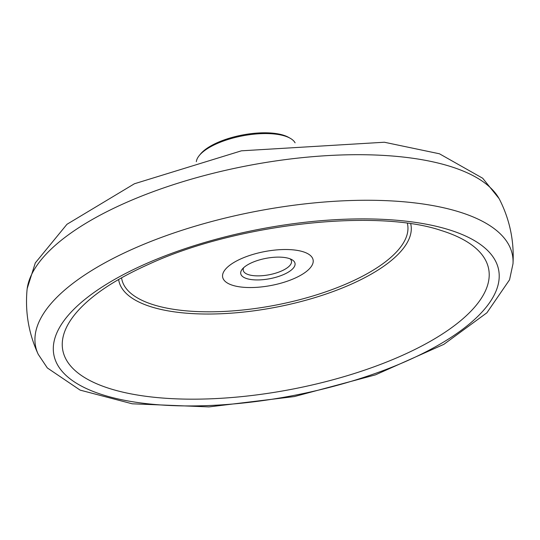 <?xml version="1.0" encoding="UTF-8"?>
<svg xmlns="http://www.w3.org/2000/svg" width="540" height="540" viewBox="0 0 540 540"><rect width="100%" height="100%" fill="white"/><g stroke="black" fill="none" stroke-linecap="round" stroke-linejoin="round"><path stroke-width="0.81" d="M241.394 258.633A46.042 17.253 169.2 0 0 249.271 287.543A46.042 17.253 169.2 0 0 312.998 259.416A46.042 17.253 169.2 0 0 241.394 258.633M251.991 262.589A27.621 10.354 169.2 0 0 242.285 269.15A27.621 10.354 169.2 0 0 269.831 278.701A27.621 10.354 169.2 0 0 291.924 259.686A27.621 10.354 169.2 0 0 251.991 262.589M513 263.729C514.249 241.353 509.875 220.151 499.885 200.117A242.082 90.733 169.2 0 0 499.034 198.524A242.082 90.733 169.2 0 0 125.948 202.655A242.082 90.733 169.2 0 0 27.203 288.529A242.082 90.733 169.2 0 0 27 290.331C25.09 312.633 28.829 333.956 38.225 354.301L47.324 367.943L80.129 390.123L132.219 403.799L208.96 406.904L294.368 396.562L375.428 374.868L443.839 344.351L486.905 312.781L509.544 279.815L513 263.729A242.764 90.99 169.2 0 0 385.479 200.63A242.764 90.99 169.2 0 0 134.305 248.36A242.764 90.99 169.2 0 0 38.225 354.301M295.09 142.817A50.645 18.981 169.2 0 0 290.196 138.267L288.596 137.363A49.106 18.407 169.2 0 0 217.607 142.533A49.106 18.407 169.2 0 0 200.353 154.197L199.199 155.628A50.645 18.981 169.2 0 0 196.324 161.663M290.196 138.267A50.645 18.981 169.2 0 0 216.992 143.6A50.645 18.981 169.2 0 0 199.199 155.628M243.695 267.671A24.557 9.2 169.2 0 0 243.236 270.338A24.557 9.2 169.2 0 0 269.082 274.772A24.557 9.2 169.2 0 0 291.478 261.131A24.557 9.2 169.2 0 0 290.075 258.822M121.574 277.817A145.496 54.533 169.2 0 0 274.901 305.276A145.496 54.533 169.2 0 0 407.349 223.304M145.982 263.736A226.402 84.854 -10.8 0 1 457.198 232.551A226.402 84.854 -10.8 0 1 406.539 361.085A226.402 84.854 -10.8 0 1 95.324 392.276A226.402 84.854 -10.8 0 1 145.982 263.736M93.319 296.514A216.783 81.25 169.2 0 0 92.86 296.879A216.783 81.25 169.2 0 0 145.388 396.225A216.783 81.25 169.2 0 0 428.8 342.164A216.783 81.25 169.2 0 0 441.065 230.459C376.616 208.507 237.006 223.681 149.816 263.79C126.198 274.293 107.217 285.322 92.86 296.879M118.625 279.497A148.703 55.735 169.2 0 0 275.292 307.348A148.703 55.735 169.2 0 0 410.711 223.776M27.203 288.529L35.303 262.906L66.967 224.289L134.426 183.762L241.414 150.822L384.345 142.236L439.459 153.785L482.693 178.241L499.034 198.524"/></g></svg>
